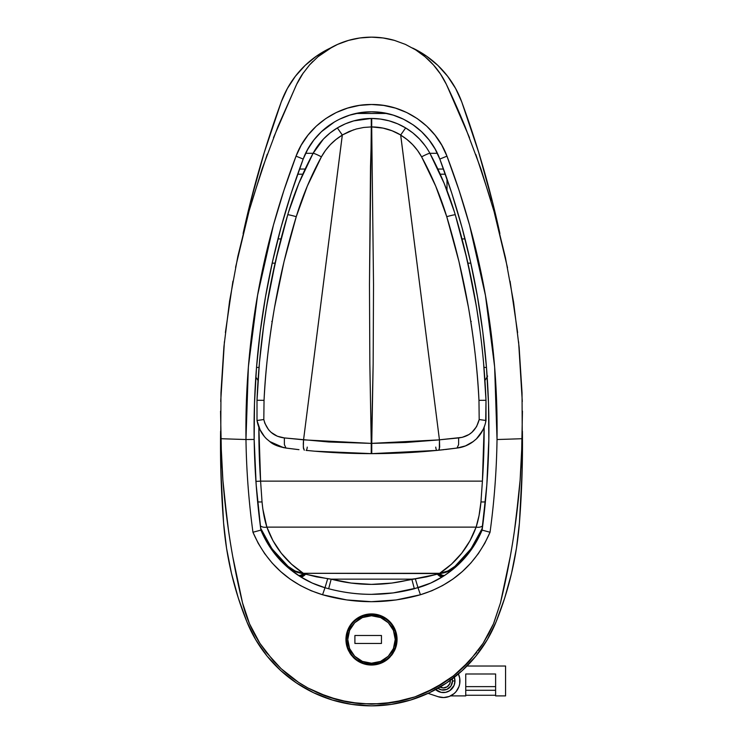<?xml version="1.0" encoding="UTF-8"?>
<svg xmlns="http://www.w3.org/2000/svg" width="743" height="743" viewBox="0 0 743 743"><rect width="100%" height="100%" fill="white"/><g stroke="black" fill="none" stroke-linecap="round" stroke-linejoin="round"><path stroke-width="1.11" d="M376.497 614.415L371.5 613.922A25.55 25.55 0 0 0 366.513 614.415L361.72 615.873L357.29 618.241L361.72 615.873L366.513 614.415L371.5 613.922L366.513 614.415A25.55 25.55 0 0 1 371.481 613.922L381.317 615.882L385.738 618.26L389.601 621.445L392.759 625.309L395.118 629.72L396.558 634.476L397.05 639.454L396.576 644.404L395.137 649.196A25.55 25.55 0 0 0 371.519 613.922L366.503 614.415A25.55 25.55 0 0 0 357.281 618.241A25.55 25.55 0 0 1 366.503 614.415L361.692 615.882L371.5 613.922L376.487 614.415L371.5 613.922A25.55 25.55 0 0 1 397.05 639.454L396.558 634.476L395.118 629.72L392.759 625.309L389.601 621.445L385.738 618.26L381.317 615.882L376.487 614.415M351.801 623.201L350.25 625.281A25.55 25.55 0 0 1 357.253 618.269A25.55 25.55 0 0 0 350.241 625.29L353.408 621.427L357.272 618.25L361.692 615.882L357.272 618.25L353.408 621.427L350.241 625.309A25.55 25.55 0 0 0 345.95 639.407A25.55 25.55 0 0 1 345.987 637.986M347.037 646.874A25.55 25.55 0 0 1 345.95 639.444L346.442 634.476L345.95 639.426L346.424 644.395L347.863 649.187L350.194 653.589L353.371 657.49A25.55 25.55 0 0 0 371.491 665.031L361.655 663.062L353.371 657.49L347.863 649.187L346.424 644.395L345.95 639.426A25.55 25.55 0 0 0 347.854 649.159M347.427 630.918A25.55 25.55 0 0 1 350.232 625.318L347.891 629.692L346.442 634.494L347.891 629.692L350.241 625.309L353.408 621.427M302.485 74.068A82.965 82.965 0 0 0 296.689 84.247L302.466 74.096L309.636 64.836L317.948 56.747L327.347 49.874L337.619 44.385L348.513 40.401L359.937 37.958L371.5 37.15A82.965 82.965 0 0 0 327.301 49.902M332.567 46.855L317.948 56.747A82.965 82.965 0 0 0 317.92 56.774L320.614 54.592M317.948 56.747L309.636 64.836A82.965 82.965 0 0 0 309.608 64.864M296.002 178.942L296.002 178.952A763.284 763.284 0 0 1 303.19 159.067L307.881 149.018L313.973 139.87L321.44 131.687L334.629 121.815M296.002 178.952A763.284 763.284 0 0 0 281.328 226.309L281.318 226.309A763.284 763.284 0 0 0 254.162 439.522M339.532 119.196L349.767 115.128L360.513 112.648L371.528 111.822L382.496 112.648L393.288 115.146L403.495 119.205L413.052 124.796L421.597 131.715L429.045 139.898L435.147 149.064L439.81 159.067L451.707 193.013A763.284 763.284 0 0 0 446.998 178.952L446.998 190.496L446.998 178.952A763.284 763.284 0 0 0 439.819 159.076M394.589 40.428A82.965 82.965 0 0 0 371.5 37.15L383.147 37.967L394.514 40.41L405.437 44.404L415.727 49.92L425.089 56.774L433.457 64.938L440.553 74.124L446.311 84.247A82.965 82.965 0 0 0 415.671 49.892M312.812 141.393L307.175 150.29A73.009 73.009 0 0 0 303.19 159.058A73.009 73.009 0 0 1 307.175 150.29A331.861 331.861 0 0 0 307.017 150.588A331.861 331.861 0 0 1 307.175 150.29A73.009 73.009 0 0 1 313.973 139.87M403.495 119.205A73.009 73.009 0 0 0 386.973 113.475L356.027 113.475A73.009 73.009 0 0 0 349.767 115.128M329.985 124.768A73.009 73.009 0 0 0 321.431 131.687M435.825 150.29A331.861 331.861 0 0 1 436.252 151.089A331.861 331.861 0 0 0 435.825 150.29A73.009 73.009 0 0 1 439.81 159.048A73.009 73.009 0 0 0 413.052 124.796M297.655 174.206L302.791 174.206L297.655 174.206M305.159 169.042L299.503 169.042L305.159 169.042M443.497 169.042L437.841 169.042L443.497 169.042M440.209 174.206L445.345 174.206L440.209 174.206M277.975 238.93L280.993 238.93L277.975 238.93M462.007 238.93L465.025 238.93L462.007 238.93M437.348 153.299L429.909 153.299L437.348 153.299M313.091 153.299L305.652 153.299L313.091 153.299M272.189 263.161L275.086 263.161L272.189 263.161M467.914 263.161L470.811 263.161L467.914 263.161M434.497 66.127L433.782 65.31M420.352 53.059L416.201 50.227M464.96 126.301L481.083 169.385L464.96 126.301L446.311 84.247L464.96 126.301A775.246 775.246 0 0 0 446.311 84.247L440.553 74.124L433.457 64.938L425.089 56.774L415.727 49.92L405.437 44.404L394.505 40.401L383.119 37.967L371.5 37.15L359.881 37.967M357.011 38.422L348.495 40.401L337.563 44.413M312.784 61.502L309.664 64.799M303.283 72.888L296.689 84.247L278.096 126.171L296.689 84.247M296.067 85.538L273.489 137.706M267.248 154.265L251.682 201.752M249.304 210.037L235.559 267.35M232.93 281.151L225.38 332.558M224.414 341.622L220.708 401.499M220.55 411.167L221.47 458.013M223.829 491.132L228.593 531.124M232.68 556.275L242.524 602.861L249.518 623.804L242.524 602.861C236.153 576.912 231.064 549.746 227.247 521.382L222.891 480.192L220.745 438.695L220.968 392.675L223.912 346.758L229.568 301.184L237.844 256.344L248.691 212.229L262.112 168.837L278.096 126.171L262.112 168.837L248.691 212.229L237.844 256.344L229.568 301.184L223.912 346.758L220.968 392.675L220.745 438.695A530.976 64.678 0 0 0 245.97 439.522L248.376 366.782L257.58 295.268L273.452 225.055L283.9 190.44L296.039 156.151L301.249 145.117L308.02 135.096L316.286 126.143L325.75 118.592L336.282 112.518L347.575 108.097L359.408 105.404L371.537 104.503L383.611 105.413L395.49 108.116L406.746 112.527L417.297 118.62L426.751 126.18L435.008 135.124L441.779 145.173L446.961 156.151L459.128 190.524L469.585 225.203L485.448 295.454L494.634 366.893L497.03 439.522A530.976 64.678 0 0 0 522.255 438.695L520.109 480.192L515.763 521.382C511.946 549.746 506.847 576.912 500.476 602.861L510.32 556.275M250.029 624.984L259.883 643.289L266.235 652.326L281.095 668.644L273.35 660.815L259.92 643.354L249.518 623.814L242.524 602.861A132.746 132.746 0 0 0 259.966 643.419M282.73 670.149L288.665 675.173M290.188 676.371L296.327 680.857M298.454 682.288L306.72 687.312M436.039 687.451L444.546 682.288L425.219 692.838L414.919 696.888L393.521 702.349L371.537 704.188L349.516 702.358L328.155 696.915A132.746 132.746 0 0 0 328.192 696.925L307.946 687.99L316.741 692.374M319.1 693.414L326.316 696.265M328.963 697.194L337.303 699.711M350.427 702.506L360.466 703.732L338.752 700.092A132.746 132.746 0 0 1 338.706 700.073L348.374 702.163M394.422 702.2L404.303 700.073L382.599 703.723L360.448 703.732L381.252 703.835M382.534 703.732L392.369 702.544M404.461 700.036L413.489 697.38M415.848 696.562L423.547 693.563M425.395 692.755L433.893 688.612M444.899 682.046L451.948 677.04M454.753 674.839L459.573 670.762M461.905 668.644L476.765 652.326M478.074 650.589L482.3 644.562M493.9 622.829L500.476 602.861L493.491 623.795A132.746 132.746 0 0 0 493.491 623.786L483.126 643.28L492.832 625.3M514.407 531.124L519.171 491.132M521.53 458.013L522.45 411.093M522.292 401.536L518.605 341.771M517.62 332.604L510.07 281.142M507.515 267.721L493.826 210.51M491.021 200.731L475.845 154.525M469.502 137.669L446.933 85.547M505.472 257.802A775.246 775.246 0 0 0 505.426 257.58L513.599 302.271A775.246 775.246 0 0 0 513.534 301.834M522.041 392.824L522.255 438.695L522.041 392.824L519.143 347.352L522.041 392.824M513.599 302.271L519.143 347.352L513.599 302.271L505.426 257.58L494.597 213.278L505.426 257.58M481.083 169.385L494.597 213.278L481.083 169.385M281.058 668.607A132.746 132.746 0 0 0 281.095 668.654L266.291 652.391L259.92 643.354L249.518 623.814M285.071 672.192A132.746 132.746 0 0 0 303.385 685.38M338.752 700.092L317.818 692.857L307.946 687.99A132.746 132.746 0 0 0 308.02 688.027M382.599 703.723A132.746 132.746 0 0 0 415.04 696.85M425.098 692.894A132.746 132.746 0 0 0 436.689 687.08M439.615 685.38A132.746 132.746 0 0 0 461.942 668.616L453.518 675.824L435.092 687.972L414.919 696.888L404.294 700.073M463.14 667.483A132.746 132.746 0 0 0 469.678 660.787L453.518 675.824L444.528 682.297M289.538 675.87L281.095 668.654L298.51 682.325L289.538 675.87M307.946 687.99L298.51 682.325L307.946 687.99M242.524 602.861C235.949 575.806 230.85 548.65 227.247 521.382C223.597 493.863 221.433 466.298 220.745 438.695A530.976 64.678 0 0 0 245.97 439.522C246.425 470.579 248.756 501.479 252.954 532.239L258.174 543.217L264.601 553.535L272.133 563.008L280.631 571.525L290.076 579.076L300.321 585.512L311.15 590.741L322.573 594.753L346.749 599.935L371.361 601.691L396.168 599.954L420.427 594.753L431.85 590.741L442.679 585.512L452.924 579.076L462.378 571.525L470.867 563.008L478.399 553.535L484.826 543.217L490.046 532.239C494.253 501.479 496.575 470.579 497.03 439.522A530.976 64.678 0 0 0 522.255 438.695C521.577 466.298 519.403 493.863 515.763 521.382C512.15 548.65 507.051 575.806 500.476 602.861L493.491 623.795L488.736 633.714L483.126 643.28L469.678 660.787L461.942 668.616M451.707 193.013L461.942 227.274L470.523 261.861L477.48 296.763L482.801 331.972L486.479 367.497L488.504 403.347L488.838 439.438L486.823 484.882L482.114 530.121L482.374 528.152L470.997 548.817L454.967 566.324L447.88 570.995L439.642 573.308C456.88 561.922 469.037 546.523 476.114 527.121C478.427 520.044 480.043 511.63 480.962 501.887L482.411 481.12L260.598 481.12L482.411 481.12A754.981 754.981 0 0 0 484.139 427.253L482.402 481.12L480.962 501.887L479.059 515.512L476.114 527.121L266.886 527.121C273.963 546.523 286.12 561.922 303.358 573.308L439.642 573.308L451.493 564.178L461.7 553.238L469.985 540.765L476.114 527.121L266.886 527.121L273.015 540.765L281.3 553.238L291.507 564.178L303.358 573.308L295.12 570.995L288.033 566.324C275.839 555.755 266.7 543.031 260.626 528.152L264.174 535.926L270.777 547.071L278.783 557.259L288.033 566.324L272.04 548.863L260.626 528.152L260.849 529.805M291.265 193.087L303.19 159.067L296.039 156.151C261.425 247.196 244.735 341.65 245.97 439.522L254.162 439.438L254.496 403.375L256.511 367.609L260.18 332.13L265.492 296.94L272.44 262.028L281.021 227.414L291.265 193.087M267.935 543.997L260.886 530.121L256.177 484.882L254.162 439.438C252.899 342.885 269.245 249.434 303.19 159.067C313.332 131.093 341.836 111.441 371.528 111.822C401.183 111.431 429.733 131.177 439.81 159.067L446.961 156.151C435.742 125.493 404.099 104.076 371.537 104.503C338.892 104.094 307.351 125.391 296.039 156.151L303.19 159.067M488.838 439.512A763.284 763.284 0 0 0 461.672 226.309L461.672 226.309M470.96 550.191L482.114 530.121L475.065 543.997M448.986 572.398L455.617 567.085L465.582 557.027M465.963 556.591L455.115 567.522L445.103 575.11A9.956 4.495 56.5 0 1 439.624 573.55L448.029 571.497L455.227 566.695C467.245 556.21 476.254 543.653 482.253 529.035L482.374 528.152C476.328 542.957 467.189 555.68 454.967 566.324L464.217 557.259L472.223 547.071L478.696 536.186M277.418 557.036L287.383 567.085L293.977 572.37M271.91 550.006L260.886 530.121L252.954 532.239C266.691 563.779 289.9 584.62 322.573 594.753L324.988 587.732L312.283 583.069L300.395 576.707C282.396 565.377 269.235 549.848 260.886 530.121C256.846 500.03 254.608 469.808 254.162 439.438L245.97 439.522C246.425 470.579 248.756 501.479 252.954 532.239L260.886 530.121L271.975 550.108M448.215 570.847L439.624 573.55A9.956 4.495 -123.5 0 0 445.103 575.11L442.614 576.707C434.961 581.509 426.761 585.178 418.012 587.732L420.427 594.753C453.1 584.62 476.309 563.779 490.046 532.239L482.114 530.121L490.046 532.239C494.253 501.479 496.575 470.579 497.03 439.522C498.312 341.882 481.622 247.428 446.961 156.151L439.81 159.067C473.718 249.211 490.055 342.672 488.838 439.438C488.392 469.808 486.154 500.03 482.114 530.121C473.765 549.848 460.604 565.377 442.614 576.707L430.717 583.069L414.334 588.744C385.803 596.202 357.244 596.202 328.666 588.744L324.988 587.732L322.573 594.753C355.061 603.994 387.679 603.994 420.427 594.753L418.012 587.732L393.131 592.933L371.519 594.344C357.494 594.4 343.201 592.533 328.666 588.744L324.988 587.732C316.239 585.178 308.039 581.509 300.395 576.707L287.894 567.522L277.037 556.591M297.906 575.11A9.956 4.495 123.5 0 0 303.376 573.55A9.956 4.495 -56.5 0 1 297.906 575.11L287.383 567.085L287.773 566.695L293.021 570.522L296.986 572.249L304.546 573.884L304.546 573.29L304.546 573.884L316.564 576.874L331.174 579.15L411.826 579.15L331.174 579.15L351.151 583.06L371.398 584.388L391.784 583.069L426.445 576.874L438.454 573.884L438.454 573.29L438.454 573.884L439.624 573.55L303.358 573.308C297.506 572.5 292.398 570.169 288.033 566.324L287.773 566.695C275.839 556.321 266.83 543.774 260.747 529.035L256.595 490.296M254.134 437.005L254.217 414.222M264.898 300.358L265.362 297.674M265.688 295.835L272.17 263.254M470.839 263.254L477.266 295.575M477.712 298.119L478.093 300.33M483.582 338.297L486.071 362.51M486.405 490.296L482.086 528.849M431.72 143.557L429.5 140.483M428.07 138.681L426.919 137.297M421.476 131.604L414.204 125.613M402.873 118.899L393.818 115.314M329.065 125.418L321.468 131.65M379.283 112.23L371.5 111.822M356.027 113.475L386.973 113.475M260.598 481.12L258.861 427.253A754.981 754.981 0 0 0 260.598 481.12L255.926 481.399L260.589 481.12L262.038 501.887L260.589 481.12M485.309 379.933L486.507 377.973L485.309 379.933M487.622 376.06L486.507 377.973L487.622 376.06M256.521 367.432L259.028 367.432L256.521 367.432M483.981 367.432L486.479 367.432L483.981 367.432M256.493 377.973L257.691 379.933L256.493 377.973M258.053 380.5L257.691 379.933L258.053 380.5M262.808 508.881L262.038 501.887C262.938 511.537 264.554 519.951 266.886 527.121L262.808 508.881M478.984 535.619L482.374 528.152M354.504 620.396L353.436 621.408L354.504 620.396M347.891 629.702L347.083 631.949L347.891 629.692M345.95 639.482L346.024 641.432L345.95 639.482M347.882 649.224L348.699 651.017L347.882 649.224M350.222 653.626L351.699 655.632L350.222 653.626M366.68 664.576A25.55 25.55 0 0 1 353.371 657.49L357.225 660.676L361.655 663.062L366.466 664.53L371.5 665.031L376.487 664.539L371.5 665.031A25.55 25.55 0 0 0 389.62 657.49L381.326 663.062L371.5 665.031L376.506 664.539L381.326 663.062L385.738 660.694L389.62 657.49L392.787 653.617L395.137 649.196L389.62 657.49A25.55 25.55 0 0 1 376.311 664.576M357.262 660.703L359.566 662.078L357.262 660.703M361.692 663.072L364.265 663.982L361.692 663.072M378.15 664.149L381.308 663.072L378.15 664.149M387.614 659.31L389.601 657.518L387.614 659.31M391.542 655.335L392.759 653.654L391.542 655.335M394.199 651.221L395.118 649.233L394.199 651.221M397.05 639.482L397.041 640.234L397.05 639.482A25.55 25.55 0 0 1 395.146 649.178L396.567 644.46L397.05 639.463M396.92 636.862L396.567 634.494L396.92 636.862M395.109 629.702L392.75 625.281L395.109 629.702M392.741 625.272L391.227 623.238L392.741 625.262M405.437 44.404L394.514 40.41L383.147 37.967L371.5 37.15L359.937 37.958L348.513 40.401L337.619 44.385L327.347 49.874M309.636 64.836L302.466 74.096M483.126 643.28L469.678 660.787M374.193 664.892A25.55 25.55 0 0 1 371.509 665.031L366.485 664.53L371.5 665.031A25.55 25.55 0 0 1 368.807 664.892M476.114 527.121A8.294 5.693 -160.5 0 0 482.681 525.812A8.294 5.693 19.5 0 1 476.114 527.121M481.603 529.991L479.783 534.013M474.731 543.217L472.446 546.737M463.604 557.937L456.843 564.661M480.962 501.887A8.294 2.703 -174.7 0 0 485.374 501.831A8.294 2.703 5.3 0 1 480.962 501.887M260.319 525.812A8.294 5.693 160.5 0 0 266.886 527.121A8.294 5.693 -19.5 0 1 260.319 525.812M257.626 501.831A8.294 2.703 174.7 0 0 262.038 501.887A8.294 2.703 -5.3 0 1 257.626 501.831M456.861 564.643L455.227 566.695L452.951 567.949M260.747 529.035C266.83 543.774 275.839 556.321 287.773 566.695L286.139 564.643M482.114 530.121L473.012 547.22M456.462 566.333L455.719 566.993M272.04 550.201L287.383 567.085L287.773 566.695C292.175 570.745 297.386 573.029 303.376 573.55L304.546 573.884A9.956 4.04 -57.3 0 1 299.178 575.936A9.956 4.04 122.7 0 0 304.546 573.884L305.642 574.2A9.956 3.641 -58.2 0 1 300.395 576.707A9.956 3.641 121.8 0 0 305.642 574.2L327.709 578.723L324.988 587.732L327.709 578.723L331.174 579.15L328.666 588.744L331.174 579.15C357.968 586.125 384.846 586.125 411.826 579.15L414.334 588.744L411.826 579.15L415.291 578.723L418.012 587.732L415.291 578.723L437.358 574.2A9.956 3.641 -121.8 0 0 442.614 576.707A9.956 3.641 58.2 0 1 437.358 574.2L438.454 573.884A9.956 4.04 -122.7 0 0 443.822 575.936A9.956 4.04 57.3 0 1 438.454 573.884L439.624 573.55C445.596 573.039 450.806 570.754 455.227 566.695L455.617 567.085L455.227 566.695C467.245 556.21 476.254 543.653 482.253 529.035M455.617 567.085L452.775 569.472M470.672 321.143L471.248 321.45M478.492 436.68A3.316 3.316 0 0 0 478.566 436.587L483.377 429.045L484.975 424.857M484.696 376.729L485.996 400.282L483.544 362.463M477.025 310.333L473.087 287.922M472.994 287.448L464.914 250.428M455.459 215.442L467.273 260.338L476.412 306.562L479.904 329.873M482.662 430.494L476.43 438.881C481.538 433.819 484.733 427.689 485.996 420.501L485.996 400.282A756.643 756.643 0 0 0 485.987 400.254M441.871 177.976L439.633 172.924M445.577 186.883L443.079 180.79M425.21 145.832L419.489 138.978L412.894 132.941L405.557 127.861L397.598 123.802L389.165 120.849L380.416 119.056L371.5 118.453L362.584 119.056L353.835 120.849L345.402 123.802L337.452 127.861L330.106 132.941L323.511 138.978L317.79 145.832M288.525 212.164L298.816 183.447L313.044 153.402L323.428 139.062M263.096 329.864L266.588 306.553L275.737 260.338L287.717 214.829C269.783 275.309 259.548 337.127 257.004 400.282L258.313 376.729M260.338 430.494L257.004 420.501L258.025 424.857M259.623 429.045L264.434 436.587A3.316 3.316 0 0 0 264.517 436.68M271.762 321.45L272.328 321.143M270.006 287.448L278.077 250.475M269.867 288.2L265.873 310.983M263.793 324.83L259.456 362.463L257.004 400.282L257.004 420.501L257.004 400.282L258.954 400.263L257.004 400.282M326.836 452.134A663.722 663.722 0 0 1 314.753 451.205L371.76 453.639A663.722 663.722 0 0 0 428.247 451.205L395.991 453.184L371.76 453.639L338.929 452.84L314.753 451.205A663.722 663.722 0 0 0 371.24 453.639L373.153 363.986L373.525 284.727L371.704 126.923L383.082 128.121L392.146 130.805L400.691 134.985L439.447 439.865L405.659 442.494L371.751 443.385L373.153 363.986L373.525 284.727L371.704 126.923L370.516 166.265L369.475 284.727L369.847 363.986L371.249 443.385L303.553 439.865L303.283 443.766L303.469 448.4L304.286 450.221L303.32 447.11L303.553 439.865L342.309 134.985L349.126 131.511L356.259 129.003L363.699 127.462L371.296 126.923L369.475 284.727L369.847 363.986L371.249 443.385L328.88 441.992L284.346 437.924L284.383 444.602L285.99 448.048L284.383 444.602L284.346 437.924C273.545 436.587 266.7 430.457 263.811 419.535L264.044 400.328C265.297 372.289 268.799 341.343 274.529 307.491L284.002 261.731L296.253 216.687L307.314 186.103L321.413 156.838L325.49 150.411L330.375 144.606L336.031 139.452L342.328 135.087L303.562 439.819L284.346 437.924L277.315 436.225L271.102 432.352L268.539 429.705L264.824 423.204L263.811 419.535L257.004 420.501C258.285 427.717 261.471 433.847 266.57 438.881L269.885 441.602L277.51 445.902L285.99 448.048L298.983 449.664M443.924 449.673L436.921 450.407L438.714 450.221L439.327 449.376L439.447 439.865L371.249 443.385L371.24 453.639M353.668 120.895L371.268 118.453L371.704 126.923C382.106 127.007 391.756 129.691 400.663 134.966L400.672 135.087C409.625 140.52 416.6 147.773 421.597 156.838L435.686 186.103L446.747 216.687L458.998 261.722L468.471 307.481C474.201 341.334 477.703 372.289 478.966 400.328L479.189 419.535L476.579 426.631L471.861 432.389L468.917 434.562L462.239 437.348L439.438 439.819L400.672 135.087L406.969 139.452L412.625 144.606L417.51 150.411L421.597 156.838A9.956 0.938 -28.3 0 1 429.956 153.402L444.184 183.447L454.475 212.164M371.296 126.923L371.259 118.453L371.741 118.453L371.259 118.453C359.148 118.555 347.845 121.713 337.35 127.917L345.3 123.849M397.737 123.858L405.65 127.917C395.267 121.731 383.964 118.574 371.732 118.453L371.704 126.923L371.732 118.453M257.004 420.501L263.811 419.535L264.044 400.328L258.954 400.263L264.044 400.328C267.294 337.759 278.031 276.535 296.253 216.687A9.956 0.65 -163.5 0 0 287.717 214.829A9.956 0.65 16.5 0 1 296.253 216.687C302.605 195.855 310.992 175.905 321.413 156.838A9.956 0.938 -151.7 0 0 313.044 153.402C302.512 172.989 294.07 193.459 287.717 214.829L287.541 215.442M297.98 449.552L286.157 448.075M371.76 453.639L371.751 443.385L371.76 453.639L436.921 450.407A3.316 0.836 84.3 0 1 435.751 447.1A3.316 0.836 -95.7 0 0 436.921 450.407L428.247 451.205A663.722 663.722 0 0 1 412.133 452.394M342.328 135.087L337.35 127.917C326.901 134.279 318.793 142.767 313.044 153.402A9.956 0.938 28.3 0 1 321.413 156.838C326.409 147.764 333.384 140.52 342.328 135.087M439.438 439.819L439.68 447.11L438.714 450.221L457.01 448.048L458.617 444.602L458.654 437.924L439.438 439.819M337.35 127.917L342.309 134.985L353.584 129.821M485.681 422.126L485.996 400.282L478.966 400.328L479.189 419.535L485.996 420.501L479.189 419.535C476.263 430.494 469.418 436.624 458.654 437.924L458.617 444.602L457.01 448.048L465.471 445.911L473.124 441.602L476.43 438.881L473.124 441.602A3.316 0.678 53.1 0 1 473.059 441.686A3.316 0.678 -126.9 0 0 473.124 441.602C468.294 445.196 462.926 447.351 457.01 448.048L456.917 448.075C462.852 447.397 468.229 445.261 473.068 441.676L476.43 438.881M400.691 134.985L405.65 127.917L400.691 134.985M485.996 400.282C483.452 337.136 473.217 275.319 455.283 214.829A9.956 0.65 163.5 0 0 446.747 216.687C464.969 276.526 475.706 337.74 478.966 400.328L485.996 400.282M429.956 153.402A9.956 0.938 151.7 0 0 421.597 156.838C432.008 175.905 440.395 195.855 446.747 216.687A9.956 0.65 -16.5 0 1 455.283 214.829C448.93 193.459 440.497 172.989 429.956 153.402C424.207 142.767 416.099 134.279 405.65 127.917L405.037 127.555M456.843 448.075L445.428 449.506M436.995 450.397L428.247 451.205M314.753 451.205L307.778 450.527M306.079 450.407A3.316 0.836 95.7 0 0 307.249 447.1A3.316 0.836 -84.3 0 1 306.079 450.407L307.713 450.555M285.99 448.048L286.083 448.075C278.439 446.71 273.062 444.574 269.932 441.676A3.316 0.678 126.9 0 0 270.025 441.714A3.316 0.678 -53.1 0 1 269.941 441.686A3.316 0.678 -53.1 0 1 269.885 441.602A3.316 0.678 126.9 0 0 269.941 441.686L266.57 438.881L269.885 441.602L283.659 447.695M299.921 180.79L297.423 186.883M305.224 168.921L301.129 177.976M346.127 636.491A25.55 25.55 0 0 1 346.962 632.358M428.089 693.358L438.091 696.702A16.597 16.597 0 0 0 438.101 696.702L428.089 693.358L438.091 696.702L443.682 697.547L449.236 696.479L454.103 693.6L456.1 691.584L458.923 686.69L459.676 683.95L459.731 678.294L458.403 673.975A16.597 16.597 0 0 1 438.091 696.702L443.682 697.547L449.236 696.479L454.103 693.6L456.1 691.584A16.597 16.597 0 0 1 451.781 695.253M457.716 689.253A16.597 16.597 0 0 0 457.725 689.253L458.923 686.69M459.731 678.294L458.403 673.975M459.676 683.95A16.597 16.597 0 0 0 459.722 678.285M412.588 48.035A96.079 96.079 0 0 1 461.719 101.856A96.079 96.079 0 0 0 412.588 48.035L426.538 56.134L437.859 65.403L447.639 76.288L455.654 88.538L461.719 101.856L478.761 152.594L493.064 204.176L499.89 233.516L493.064 204.176L478.761 152.594L461.719 101.856A997.245 997.245 0 0 1 499.89 233.525M522.19 469.437L519.422 522.896A997.245 997.245 0 0 0 522.403 431.237L522.19 469.437L519.422 522.896L516.45 548.241L511.546 573.28L504.748 597.874L496.083 621.882L487.269 639.732L475.91 656.078L462.257 670.576L446.617 682.901L429.333 692.773L410.777 699.98L391.357 704.373L371.5 705.85L351.643 704.373L332.223 699.98L313.667 692.773L296.383 682.901L280.743 670.576L267.09 656.078L255.731 639.732L246.917 621.882L238.252 597.874L231.454 573.28L226.55 548.241L223.578 522.896L220.81 469.437L220.597 431.237A997.245 997.245 0 0 0 223.578 522.896L220.81 469.437M249.936 204.176L243.11 233.525L249.936 204.176L264.239 152.594L281.281 101.856L287.346 88.538L295.361 76.288L305.141 65.403L316.472 56.134L330.412 48.035A96.079 96.079 0 0 0 281.281 101.856A96.079 96.079 0 0 1 330.412 48.035M519.478 522.255A997.245 997.245 0 0 1 519.422 522.896L516.45 548.241M267.09 656.078L255.731 639.732A134.399 134.399 0 0 0 487.269 639.714L475.91 656.078M351.643 704.373L332.223 699.98L313.667 692.773L296.383 682.901M255.731 639.732L246.917 621.882A333.523 333.523 0 0 1 223.578 522.896A333.523 333.523 0 0 0 223.597 523.146M238.252 597.874L231.454 573.28M226.55 548.241L223.578 522.896M250.103 203.508A997.245 997.245 0 0 0 249.769 204.836M220.801 468.879A997.245 997.245 0 0 0 220.829 470.003M243.11 233.525A997.245 997.245 0 0 1 281.281 101.856M522.171 470.003A997.245 997.245 0 0 0 522.199 468.879M493.231 204.836A997.245 997.245 0 0 0 492.897 203.508M519.422 522.896A333.523 333.523 0 0 1 496.083 621.882A333.523 333.523 0 0 0 496.175 621.64M496.083 621.882A134.399 134.399 0 0 1 246.917 621.882A134.399 134.399 0 0 0 246.945 621.956M450.295 680.337A6.966 6.966 0 0 1 450.323 680.96L450.184 679.604M435.574 689.597A11.619 11.619 0 0 0 454.967 680.96L452.478 680.96A9.13 9.13 0 0 1 437.915 688.297L441.574 689.913L446.84 689.393L450.936 686.03L452.478 680.96L454.967 680.96A11.619 11.619 0 0 0 454.363 677.272M466.994 666.025L505.574 666.025L466.994 666.025M465.75 673.994L465.75 695.894L450.583 695.894L465.75 695.894L465.75 673.994L495.618 673.994L495.618 695.894L505.574 695.894L505.574 666.025L505.574 695.894L495.618 695.894L495.618 673.994L465.75 673.994L465.75 677.44M495.618 690.284L465.75 690.284L495.618 690.284M465.75 695.262L495.618 695.262L465.75 695.262M495.618 686.634L465.75 686.634L495.618 686.634M450.583 695.894L454.967 695.894M495.618 677.44L495.618 673.994M452.236 678.898L452.478 680.96A9.13 9.13 0 0 0 452.236 678.898M439.475 686.755L443.348 687.925L447.221 686.755L449.794 683.625L450.323 680.96A6.966 6.966 0 0 1 440.014 687.08M435.138 689.17L441.082 692.355L445.614 692.355L449.803 690.619L454.084 685.408L454.967 680.96L454.084 676.52M356.556 659.589L363.624 663.267L371.5 664.53C378.828 665.542 396.214 658.019 396.558 639.482C396.214 620.934 378.828 613.412 371.5 614.424L371.5 615.752C378.438 614.795 394.904 621.919 395.23 639.482C394.904 657.044 378.438 664.158 371.5 663.202L371.5 664.53A25.058 25.058 0 0 1 346.442 639.482A25.058 25.058 0 0 1 371.5 614.424A25.058 25.058 0 0 1 396.558 639.482A25.058 25.058 0 0 1 371.5 664.53L379.376 663.267L386.369 659.515M351.393 624.529L347.715 631.606L346.442 639.482L347.715 647.348L351.393 654.425M386.444 619.365L379.376 615.687L371.5 614.424L363.624 615.687L356.631 619.439M391.607 654.425L395.285 647.348L396.558 639.482L395.285 631.606L391.607 624.529M371.5 663.202L380.583 661.4L388.283 656.255L393.418 648.555L395.23 639.482L393.418 630.398L388.283 622.699L380.583 617.554L371.5 615.752L362.417 617.554L354.717 622.699L349.581 630.398L347.77 639.482L349.581 648.555L354.717 656.255L362.417 661.4L371.5 663.202C364.562 664.158 348.096 657.044 347.77 639.482C348.096 621.919 364.562 614.795 371.5 615.752L371.5 614.424C364.172 613.412 346.786 620.934 346.442 639.482C346.786 658.019 364.172 665.542 371.5 664.53L371.5 663.202M381.456 635.497L381.456 643.457L354.903 643.457L354.903 635.497L381.456 635.497L354.903 635.497L354.903 643.457L381.456 643.457L354.903 643.457L354.903 635.497L381.456 635.497L381.456 643.457L381.456 635.497M396.335 642.797L396.335 636.157M260.626 528.152L260.914 528.849M456.926 448.075L445.559 449.487M297.441 449.487L286.074 448.075"/></g></svg>
